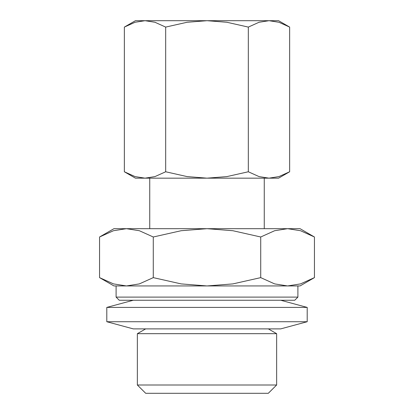 <?xml version="1.0" encoding="UTF-8"?>
<svg xmlns="http://www.w3.org/2000/svg" width="414" height="414" viewBox="0 0 414 414"><rect width="100%" height="100%" fill="white"/><g stroke="black" fill="none" stroke-linecap="round" stroke-linejoin="round"><path stroke-width="0.62" d="M116.101 297.107L116.101 285.939L297.899 285.939L297.899 297.107L294.747 300.253L119.253 300.253L116.101 297.107L297.899 297.107M106.796 321.725L307.204 321.725L280.718 328.887L133.282 328.887L106.796 321.725L106.796 307.411L133.282 300.253M106.796 307.411L307.204 307.411L307.204 321.725M280.718 300.253L307.204 307.411M137.36 384.999L276.64 384.999L268.308 393.3L145.692 393.3L137.36 384.999L137.36 333.679L145.661 328.887M137.36 333.679L276.64 333.679L276.64 384.999M268.339 328.887L276.64 333.679M264.256 228.683L264.256 178.16M149.744 178.16L149.744 228.683M314.438 236.994L300.046 228.683L113.953 228.683L99.562 236.994L113.483 230.722L126.42 228.683L139.358 230.722L153.278 236.994L181.12 230.722L207 228.683L232.88 230.722L260.722 236.994L274.642 230.722L287.58 228.683L300.517 230.722L314.438 236.994L314.438 277.628L300.517 283.9L287.58 285.939L300.046 285.939L314.438 277.628M99.562 277.628L113.953 285.939L126.42 285.939L113.483 283.9L99.562 277.628L99.562 236.994M289.645 27.091L278.575 20.7L135.425 20.7L124.355 27.091L135.062 22.268L145.014 20.7L154.971 22.268L165.678 27.091L187.092 22.268L207 20.7L226.908 22.268L248.322 27.091L259.029 22.268L268.986 20.7L278.938 22.268L289.645 27.091L289.645 171.769L278.938 176.592L268.986 178.16L278.575 178.16L289.645 171.769M124.355 171.769L135.425 178.16L268.986 178.16L259.029 176.592L248.322 171.769L226.908 176.592L207 178.16L187.092 176.592L165.678 171.769L154.971 176.592L145.014 178.16L135.062 176.592L124.355 171.769L124.355 27.091M248.322 171.769L248.322 27.091M165.678 171.769L165.678 27.091M287.58 285.939L274.642 283.9L260.722 277.628L232.88 283.9L207 285.939L181.12 283.9L153.278 277.628L139.358 283.9L126.42 285.939M260.722 277.628L260.722 236.994M153.278 277.628L153.278 236.994"/></g></svg>
